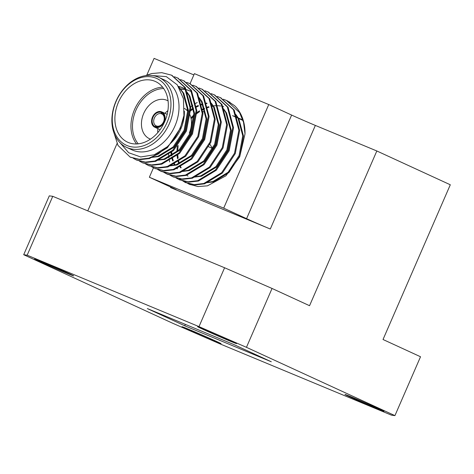 <?xml version="1.0" encoding="UTF-8"?>
<svg xmlns="http://www.w3.org/2000/svg" width="474" height="474" viewBox="0 0 474 474"><rect width="100%" height="100%" fill="white"/><g stroke="black" fill="none" stroke-linecap="round" stroke-linejoin="round"><path stroke-width="0.71" d="M146.632 75.508L154.08 58.379L193.86 74.916M153.475 167.79L149.363 177.246L223.698 208.151L268.746 104.547L194.411 73.642L190.044 83.691M268.746 104.547L291.623 115.069A18.344 0.338 -156.5 0 0 315.352 125.42L376.83 150.975L309.552 305.706L272.046 288.459L246.45 347.324L394.931 415.621L420.527 356.756L383.022 339.502L450.3 184.771L376.83 150.975M394.931 415.621L391.471 415.159L219.634 343.727L172.181 323.025L23.7 254.722L49.296 195.857L52.756 196.325L224.593 267.757L272.046 288.459M87.773 210.877L117.048 143.545M155.342 127.453L156.734 126.072A6.606 4.959 -65.3 0 0 163.56 121.782A6.606 4.959 -65.3 0 0 161.984 114.003L162.055 112.012A8.437 6.34 -65.3 0 1 164.17 122.008A8.437 6.34 -65.3 0 1 155.342 127.453L160.141 129.663M161.764 112.688A7.703 5.789 114.7 0 1 163.66 121.794A7.703 5.789 114.7 0 1 155.632 126.777M119.993 142.715L128.661 152.735L140.707 156.965L154.24 154.791L167.245 146.798L158.239 154.026L148.806 158.192L139.238 159.3L130.101 157.072L118.002 145.429L113.991 132.987M145.435 75.668L151.704 73.541L161.782 72.67L171.481 75.153L184.546 87.24L190.009 107.705L185.642 130.735L172.743 150.222L154.915 161L145.346 162.108L136.21 159.88L133.253 158.263M174.456 76.747L177.596 77.967L190.655 90.048L196.118 110.513L191.751 133.544L178.858 153.031L161.024 163.814L151.455 164.922L142.319 162.695L139.362 161.077M180.564 79.555L183.711 80.781L196.763 92.857L202.232 113.327L197.859 136.358L184.967 155.839L167.138 166.623L157.564 167.731L148.427 165.503L145.477 163.886M186.673 82.369L189.819 83.59L202.878 95.671L208.341 116.136L203.974 139.166L191.075 158.654L173.247 169.437L163.672 170.545L154.542 168.317L151.585 166.7M192.782 85.178L195.922 86.398L208.987 98.479L214.449 118.944L210.083 141.975L197.184 161.462L179.356 172.246L169.787 173.354L160.656 171.126L157.694 169.508M198.896 87.992L202.031 89.207L215.095 101.294L220.558 121.759L216.191 144.789L203.299 164.271L185.464 175.054L175.901 176.162L166.771 173.94L163.803 172.317M205.005 90.801L208.139 92.015L221.204 104.102L226.673 124.567L222.3 147.598L209.407 167.085L191.579 177.869L182.01 178.976L172.88 176.749L169.917 175.131M211.114 93.609L214.248 94.83L227.319 106.911L232.781 127.382L228.415 150.412L215.516 169.893L197.688 180.677L188.119 181.785L178.988 179.557L176.026 177.94M217.222 96.423L220.363 97.638L233.427 109.725L238.89 130.19L234.523 153.221L221.625 172.708L203.796 183.485L194.227 184.593L185.091 182.372L179.379 178.698M169.68 161.954L169.325 160.313M168.928 157.872L168.578 153.89M186.732 110.175L187.716 109.275M189.997 107.331L192.847 105.204M195.448 103.533L197.208 102.532M200.301 101.015L201.201 100.636M223.337 99.232L226.477 100.452L239.536 112.534L243.529 122.298L245.017 133.923A45.86 34.454 -65.3 0 0 234.547 105.69L226.856 100.63M220.748 97.822L234.192 110.075L239.654 130.54L235.288 153.57L222.389 173.057L204.561 183.841L194.992 184.949L185.476 182.543M214.639 95.007L228.083 107.266L233.546 127.731L229.179 150.762L216.28 170.243L198.452 181.027L188.877 182.135L179.368 179.729M208.524 92.199L221.968 104.452L227.437 124.923L223.064 147.947L210.172 167.435L192.343 178.218L182.768 179.326L173.259 176.921M202.416 89.385L215.86 101.643L221.322 122.108L216.956 145.139L204.063 164.626L186.229 175.41L176.66 176.518L167.529 174.29L164.211 172.435M196.307 86.576L209.751 98.835L215.214 119.3L210.847 142.33L197.948 161.812L180.12 172.595L170.551 173.703L161.415 171.475L158.103 169.627M190.192 83.768L203.636 96.021L209.105 116.486L204.732 139.516L191.84 159.003L174.011 169.787L164.437 170.895L154.927 168.489M184.084 80.953L197.528 93.212L202.996 113.677L198.624 136.708L185.731 156.195L167.897 166.972L158.328 168.08L148.812 165.675M177.975 78.145L191.419 90.398L196.882 110.869L192.515 133.899L179.616 153.38L161.788 164.164L152.219 165.272L142.704 162.866M171.866 75.336L185.31 87.589L190.773 108.054L186.406 131.085L173.508 150.572L155.679 161.356L146.105 162.464L136.595 160.058M167.245 146.798A45.86 34.454 -65.3 0 0 183.93 115.508L180.292 128.276L167.399 147.758L149.571 158.541L139.996 159.649L130.486 157.244M126.599 147.384L132.098 149.914A38.518 28.938 -65.3 0 0 174.93 126.031A38.518 28.938 -65.3 0 0 164.294 79.922L158.796 77.392A38.518 28.938 114.7 0 1 169.425 123.501A38.518 28.938 114.7 0 1 126.599 147.384A38.518 28.938 114.7 0 1 115.97 101.276A38.518 28.938 114.7 0 1 158.796 77.392M183.93 115.508L183.426 98.639L177.276 84.858L166.315 76.628L152.385 75.562M245.017 133.923L239.72 156.764L225.956 175.783L207.458 185.838L197.948 186.549L189.162 184.238L184.25 181.287M227.49 100.915L234.547 105.69M149.363 177.246L172.24 187.769A18.344 0.338 23.5 0 1 176.334 189.796A18.344 0.338 23.5 0 1 170.51 187.538L270.304 229.025A18.344 0.338 23.5 0 1 246.575 218.674L291.623 115.069M52.756 196.325L27.16 255.19L198.997 326.622L224.593 267.757M204.33 329.27A21.277 0.391 23.5 0 1 225.274 338.312A21.277 0.391 23.5 0 1 236.603 343.626A21.277 0.391 23.5 0 1 216.932 335.497A21.277 0.391 23.5 0 1 197.575 326.657A21.277 0.391 23.5 0 1 204.33 329.27M41.404 261.541A21.277 0.391 23.5 0 1 62.349 270.583A21.277 0.391 23.5 0 1 73.677 275.898A21.277 0.391 23.5 0 1 54.006 267.769A21.277 0.391 23.5 0 1 34.649 258.928A21.277 0.391 23.5 0 1 41.404 261.541M188.782 329.335A21.277 0.391 23.5 0 1 209.733 338.377A21.277 0.391 23.5 0 1 221.056 343.691A21.277 0.391 23.5 0 1 201.385 335.562A21.277 0.391 23.5 0 1 182.028 326.722A21.277 0.391 23.5 0 1 188.782 329.335M351.708 397.064A21.277 0.391 23.5 0 1 372.659 406.105A21.277 0.391 23.5 0 1 383.981 411.42A21.277 0.391 23.5 0 1 364.31 403.291A21.277 0.391 23.5 0 1 344.954 394.451A21.277 0.391 23.5 0 1 351.708 397.064M246.45 347.324L198.997 326.622M27.16 255.19L23.7 254.722M233.895 344.562L147.343 308.58L184.736 325.786L271.288 361.763L233.895 344.562M243.162 120.041L232.58 115.638M185.346 324.382L184.736 325.786M232.621 115.709L243.34 120.639M223.698 208.151L246.575 218.674M164.762 121.516A33.381 25.081 -65.3 0 0 155.549 81.558A33.381 25.081 -65.3 0 0 118.814 101.406A33.381 25.081 -65.3 0 0 127.648 142.212A33.381 25.081 -65.3 0 0 164.762 121.516M116.142 101.3A36.688 27.563 -65.3 0 0 141.661 146.306A36.688 27.563 -65.3 0 0 166.996 88.046A36.688 27.563 -65.3 0 0 116.142 101.3M190.21 184.694L188.249 183.562M229.446 102.046L229.937 102.206M203.595 111.888L202.131 111.212M179.486 88.188L183.017 92.945L187.769 110.489L184.102 130.232L173.14 146.934L157.961 156.195L151.876 157.178M187.266 92.987L189.126 95.754L193.878 113.304L190.21 133.04L179.255 149.748L164.069 159.009L157.984 159.987M178.384 86.41L180.837 87.009M181.246 87.133L184.759 88.549M180.481 88.792L183.592 89.065M184.025 89.136L186.952 89.817M187.354 89.942L190.868 91.358M199.489 98.61L201.349 101.377L206.095 118.921L202.434 138.663L191.472 155.371L176.292 164.632L170.207 165.61M211.706 104.227L213.567 107L218.318 124.543L214.657 144.286L203.696 160.988L188.51 170.249L182.431 171.227M223.929 109.85L225.79 112.622L230.542 130.166L226.874 149.903L215.913 166.611L200.733 175.872L194.648 176.849M177.003 168.774L176.63 168.3M174.545 165.059L173.958 163.927M172.726 160.97L172.003 158.66M171.375 155.863L170.883 151.964M190.009 110.329L193.392 108.001M195.869 106.591L198.262 105.453M201.172 104.351L202.682 103.895M206.202 103.142L206.765 103.065M187.977 176.103L186.27 174.823M180.653 167.873L180.067 166.735M178.834 163.785L178.111 161.468M177.483 158.677L176.992 154.779M176.885 151.929L177.3 145.903M190.909 117.795L193.896 114.951M196.118 113.138L199.501 110.809M201.977 109.405L204.371 108.262M207.28 107.16L208.791 106.703M212.311 105.957L212.873 105.88M213.365 105.815L217.139 105.655M217.27 105.661L220.683 105.998M222.424 106.36L223.609 106.68M236.147 115.472L238.013 118.239L242.759 135.789L239.097 155.525L228.136 172.234L212.95 181.495L206.871 182.472M178.876 87.169L183.782 93.295L188.534 110.845L184.866 130.581L173.905 147.29L158.725 156.55L150.916 157.528M186.833 91.873L189.89 96.109L194.642 113.653L190.975 133.39L180.013 150.098L164.833 159.359L157.024 160.336M178.544 86.653L181.192 87.24M181.601 87.358L184.374 88.377M180.007 89.136L180.321 89.136M180.784 89.136L183.924 89.355M184.356 89.42L187.307 90.048M187.71 90.167L190.483 91.186M199.05 97.496L202.114 101.726L206.86 119.276L203.198 139.012L192.237 155.721L177.051 164.982L169.248 165.959M211.274 103.119L214.331 107.349L219.083 124.893L215.415 144.635L204.46 161.344L189.274 170.604L181.465 171.582M223.491 108.736L226.554 112.972L231.3 130.516L227.638 150.258L216.677 166.961L201.497 176.221L193.688 177.205M177.472 168.75L177.021 168.14M175.06 164.946L174.438 163.672M173.288 160.751L172.572 158.269M172.009 155.484L171.588 151.325M189.973 111.301L193.505 108.759M195.94 107.314L198.446 106.063M201.29 104.92L202.913 104.398M206.344 103.599L207.031 103.486M181.169 167.755L180.547 166.487M179.397 163.56L178.68 161.077M178.123 158.292L177.697 154.139M177.661 151.253L178.177 145.482M191.111 118.743L193.872 116.006M196.088 114.11L199.613 111.574M202.048 110.122L204.555 108.872M207.399 107.728L209.022 107.207M212.453 106.407L213.14 106.295M235.714 114.358L238.772 118.595L243.523 136.139L239.862 155.881L228.901 172.583L213.715 181.844L205.906 182.828M184.356 111.206A33.381 25.081 114.7 0 1 180.825 128.898A33.381 25.081 114.7 0 1 170.16 143.735M136.571 143.96A33.381 25.081 114.7 0 1 134.871 108.789A33.381 25.081 114.7 0 1 162.683 87.192M150.495 139.137A21.087 15.843 114.7 0 1 149.506 138.734A21.087 15.843 114.7 0 1 143.924 112.954A21.087 15.843 114.7 0 1 167.126 100.417A21.087 15.843 114.7 0 1 168.08 100.909M163.684 88.543A32.285 24.251 -65.3 0 0 136.281 109.441A32.285 24.251 -65.3 0 0 138.248 143.841M157.753 132.673A21.087 15.843 114.7 0 1 157.878 128.655M164.928 113.333A21.087 15.843 114.7 0 1 167.897 110.62M184.439 108.439A21.087 15.843 114.7 0 1 187.781 111.307M189.748 114.435A21.087 15.843 114.7 0 1 189.227 133.147M167.168 114.364L162.055 112.012M160.123 129.686L154.577 127.139A8.437 6.34 -65.3 0 1 152.462 117.143A8.437 6.34 -65.3 0 1 161.29 111.698L162.043 112.042M156.704 126.09L155.97 125.752L154.577 127.139M161.29 111.698L161.219 113.683A6.606 4.959 -65.3 0 0 154.394 117.973A6.606 4.959 -65.3 0 0 155.97 125.752M161.219 113.683L162.221 114.145M154.874 126.463A7.703 5.789 114.7 0 1 152.972 117.351A7.703 5.789 114.7 0 1 161 112.368M208.578 146.739L212.512 148.403L209.419 143.533M170.51 187.538L170.717 187.07M315.352 125.42L270.304 229.025M130.101 157.072L130.865 157.421M136.21 159.88L136.974 160.236M142.319 162.695L143.083 163.044M148.433 165.503L149.197 165.859M154.542 168.317L155.306 168.667M160.65 171.126L161.415 171.475M166.765 173.934L167.523 174.29M172.874 176.749L173.638 177.098M178.982 179.557L179.747 179.907M185.091 182.366L185.855 182.721M171.481 75.153L172.246 75.508M177.596 77.967L178.36 78.317M183.705 80.776L184.469 81.131M189.813 83.59L190.578 83.939M195.928 86.398L196.686 86.748M202.037 89.207L202.801 89.562M208.145 92.021L208.91 92.371M214.254 94.83L215.018 95.179M220.369 97.638L221.133 97.994M226.477 100.452L227.242 100.802M160.366 163.708L161.124 164.057M166.475 166.516L167.239 166.872"/></g></svg>
